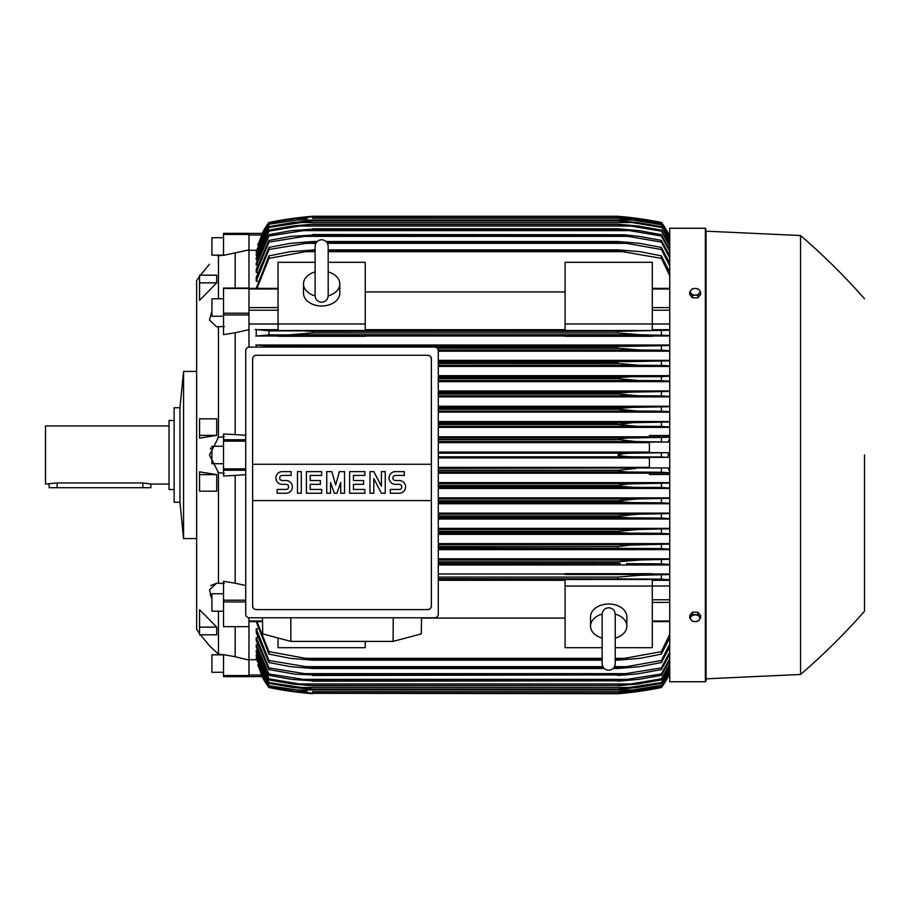 <?xml version="1.0" encoding="UTF-8"?>
<svg xmlns="http://www.w3.org/2000/svg" width="910" height="910" viewBox="0 0 910 910"><rect width="100%" height="100%" fill="white"/><g stroke="black" fill="none" stroke-linecap="round" stroke-linejoin="round"><path stroke-width="1.36" d="M328.191 295.682L328.191 246.28C327.805 242.31 325.621 240.126 321.651 239.739C317.681 240.126 315.497 242.31 315.11 246.28L315.11 295.693C315.497 299.663 317.681 301.847 321.651 302.234C325.621 301.847 327.805 299.663 328.191 295.693L328.191 295.659M315.11 271.942L315.11 271.942A18.166 12.842 180 0 0 303.485 283.886L303.485 293.134A18.166 12.842 180 0 0 321.651 305.976A18.166 12.842 180 0 0 339.817 293.134L339.817 283.886A18.166 12.842 180 0 1 328.191 295.875M315.11 295.875A18.166 12.842 180 0 1 303.485 283.886M328.191 246.28L328.191 271.942A18.166 12.842 180 0 1 339.817 283.886M365.251 323.96L365.251 330.489L278.05 330.489L278.05 323.96L365.251 323.96L365.251 262.308L328.191 262.308M278.05 323.96L278.05 262.308L315.11 262.308M365.251 291.939L565.099 291.939M565.099 329.682L365.251 329.682M652.299 323.96L652.299 330.489L565.099 330.489L565.099 262.308L652.299 262.308L652.299 323.96L565.099 323.96M278.05 323.994L248.976 323.994M248.976 234.427L223.542 234.427L223.542 233.358L248.976 233.358L248.976 288.049L223.542 288.049L223.542 334.652L235.167 332.741L235.167 434.593L245.711 435.298M248.976 347.097L248.976 288.049M248.976 617.765L248.976 626.66L223.542 626.66L248.976 626.66M248.976 626.899L248.976 675.573L223.542 675.573L223.542 676.642L248.976 676.642L248.976 675.573M565.099 574.017L438.29 574.017M669.737 574.017L652.299 574.017M438.29 564.973L669.737 564.973M669.737 558.808L438.29 558.808M438.29 549.651L669.737 549.651M669.737 543.588L438.29 543.588M438.29 534.341L669.737 534.341M669.737 528.357L438.29 528.357M438.29 519.041L669.737 519.041M669.737 513.115L438.29 513.115M438.29 503.753L669.737 503.753M669.737 497.861L438.29 497.861M438.29 488.465L669.737 488.465M669.737 482.607L438.29 482.607M669.737 474.474L649.399 474.474L649.399 473.007L669.737 473.007M438.29 473.189L649.399 473.189M649.399 467.353L438.29 467.353M438.29 457.912L649.399 457.912M258.042 665.051L262.125 676.608L268.962 687.539A72.675 72.675 0 0 1 262.125 676.608L262.865 676.608M262.125 676.608L248.976 676.608L262.285 676.483M268.962 687.539L295.238 691.907L312.562 693.727A363.352 363.352 0 0 1 268.962 687.551M307.637 693.295L617.788 693.727L635.112 691.907L661.388 687.539A72.675 72.675 0 0 0 668.224 676.608L661.388 687.164L635.976 691.418L617.788 693.215L661.388 686.902L669.737 672.717M302.791 692.806L295.238 691.907L298.275 691.907M632.075 691.907L635.112 691.907M631.108 692.396L628.992 692.646M627.525 692.806L617.788 693.727A363.352 363.352 0 0 0 661.388 687.551L668.224 676.608L667.485 676.608M292.224 334.698L293.589 334.664M294.851 334.607L296.091 334.539M297.377 334.459L298.798 334.368M305.669 331.092L312.562 331.308L312.562 332.912L617.788 332.912L617.788 331.308L669.737 330.25M309.582 331.16L307.614 331.115M305.68 331.092L624.669 331.092L268.962 330.865L268.962 334.88L640.003 334.732L290.301 334.732M619.323 331.217L312.562 331.308M438.29 380.516L638.763 380.516L617.788 378.697L438.29 378.697L617.788 378.697L617.788 377.593L629.447 376.876M669.737 381.176L661.388 380.653L661.388 376.683L438.29 376.876L629.481 376.876L617.788 377.593L438.29 377.593M438.29 365.251L639.286 365.251L617.788 363.431L438.29 363.431L618.277 363.534M438.29 362.135L617.788 362.135L438.29 361.623L628.036 361.623L669.737 360.861M268.962 347.085L268.962 346.141L309.98 346.517M438.21 349.986L639.741 349.986L617.788 348.177L437.244 348.177L618.345 348.268M312.562 347.085L617.788 346.71L303.906 346.357L626.444 346.357L669.737 345.561M668.202 233.358L669.737 233.358M307.136 218.582L296.182 218.582L268.962 222.836L262.319 233.392L248.976 233.392L262.319 233.392L258.042 244.949M262.125 233.392A72.675 72.675 0 0 1 268.962 222.45L262.125 233.392L262.865 233.392M268.962 222.45L268.962 222.461A363.352 363.352 0 0 1 312.562 216.273L295.238 218.093L268.962 222.461M299.697 217.547L295.238 218.093L298.275 218.093M632.075 218.093L617.788 216.273L312.562 216.273L302.791 217.194M623.213 218.582L634.168 218.582L617.788 216.762L635.976 218.582L661.388 222.836L668.224 233.392A72.675 72.675 0 0 0 661.388 222.45L633.314 217.865M667.485 233.392L668.224 233.392L661.388 222.461A363.352 363.352 0 0 0 617.788 216.273M620.097 216.466L622.531 216.694M627.525 217.194L628.992 217.353M248.976 249.897L223.542 255.369L223.542 234.427M218.457 255.938C206.615 266.767 206.615 266.767 218.457 255.938C206.615 266.767 206.615 266.767 218.457 255.938L218.457 298.798M199.563 435.367L199.563 418.827L216.716 418.827L216.716 435.367L199.563 438.142L199.563 435.367L216.716 435.367M199.563 282.862L199.563 275.195L216.716 275.195L216.716 282.862L199.563 300.334L199.563 282.862L216.716 282.862M196.651 300.573L196.651 609.427L196.651 538.572L183.57 538.572L183.57 371.428L196.651 371.428L196.651 280.587L196.651 629.413L199.563 633.565M210.21 594.457L211.916 598.735L209.471 589.885L216.637 583.185L218.457 583.287L218.457 472.643L209.471 455L218.457 437.357L218.457 326.713L216.637 326.815L209.471 320.115L211.916 311.265M210.529 448.186L210.335 448.823M217.729 437.46L224.269 436.618M223.542 237.715L211.916 237.715L211.916 255.153L223.246 255.153M179.941 407.76L179.941 502.24L174.129 502.24L174.129 407.76L179.941 407.76L183.57 371.428M174.129 420.477L169.044 420.477L169.044 489.523L174.129 489.523M169.044 425.937L45.5 425.937L45.5 484.063L57.125 482.948L142.881 482.948L150.878 484.063L169.044 484.063M49.129 484.063L49.129 487.703L150.878 487.703L150.878 484.063M224.269 473.382L217.729 472.54M224.269 326.565L217.729 326.724M216.637 583.185L210.665 585.608M218.457 654.062L218.434 654.051C206.615 643.234 206.615 643.234 218.457 654.062L218.457 611.202M213.713 649.82L209.96 646.236M209.584 645.872L200.473 634.805M216.716 474.633L216.716 491.173L199.563 491.173L199.563 471.858L216.716 474.633L199.563 474.633M216.716 627.138L216.716 634.805L199.563 634.805L199.563 609.666L216.716 627.138L199.563 627.138M217.729 583.276L224.269 583.435M217.729 653.949L224.269 655.018M224.269 254.982L217.729 256.051M235.167 627.092L235.167 656.724L223.542 654.631L223.542 675.573M223.542 672.285L211.916 672.285L211.916 654.847L223.246 654.847M245.711 474.701L235.167 475.407L235.167 583.208L223.542 581.319L223.542 626.66M223.542 611.202L211.916 611.202L211.916 593.752L223.542 593.752M235.167 475.407L223.542 475.987L223.542 434.013L235.167 434.593M223.542 463.725L211.916 463.725L211.916 446.275L223.542 446.275M223.542 316.248L211.916 316.248L211.916 298.798L223.542 298.798M235.167 253.276L235.167 288.049M248.976 676.642L223.542 676.642M235.167 656.724L248.976 660.103M235.167 583.208L245.711 585.528M248.976 329.659L235.167 332.741M705.352 681.738L705.352 228.262L669.737 228.262L669.737 681.738L705.352 681.738L706.08 681.01L706.08 455L706.08 681.01M438.29 563.643L620.358 563.483M438.29 578.908L624.669 578.908L438.29 578.692M620.768 578.84L622.736 578.885M638.137 575.291L636.761 575.336M635.498 575.393L634.27 575.461M632.973 575.529L631.563 575.632M706.08 231.174L706.08 455L706.08 231.174L800.55 235.531L800.55 674.469L706.08 678.826M864.5 455L864.5 611.247L864.5 455M700.632 617.947L700.632 615.513L697.902 612.18L692.453 612.18L689.723 615.513L689.723 617.947L691.088 619.915A4.721 3.344 0 0 1 690.451 618.243A4.721 3.344 0 0 1 691.088 616.57A4.721 3.344 0 0 1 695.172 614.898A4.721 3.344 0 0 1 699.267 616.57A4.721 3.344 0 0 1 699.904 618.243A4.721 3.344 0 0 1 699.267 619.915A4.721 3.344 0 0 1 695.172 621.576L697.902 621.28L700.632 617.947L697.902 614.603L692.453 614.603L689.723 617.947M692.453 621.28L695.172 621.576A4.721 3.344 0 0 1 691.088 619.915L692.453 621.28M697.902 612.18L697.902 614.603M692.453 612.18L692.453 614.603M296.114 691.407L312.562 693.215L294.362 691.418L268.962 687.164L262.319 676.608M312.562 693.238L617.788 693.238M312.562 693.215L617.788 693.215M257.689 665.051L268.962 686.902L296.182 691.418L307.136 691.418M623.213 691.418L634.168 691.418M248.976 659.739L256.472 659.739M438.29 456.82L635.112 456.82C626.922 456.854 621.143 456.251 617.788 455C621.45 453.715 627.229 453.1 635.112 453.18L668.224 452.645L649.399 452.645L649.399 442.078L668.031 442.078L635.976 441.555L617.788 439.507C621.234 438.404 626.694 437.881 634.168 437.926L669.737 437.266M438.29 453.18L635.112 453.18M438.29 468.445L668.031 467.922L649.399 467.922L649.399 457.355L668.224 457.355L661.388 456.968L661.388 453.032M661.388 456.968L635.112 456.82M668.224 457.355L668.224 452.645M649.399 452.088L438.29 452.088M438.29 441.555L635.976 441.555M438.29 442.647L649.399 442.647M438.29 439.735L617.788 439.735M438.29 439.507L617.788 439.507M661.388 441.703L661.388 437.767M438.29 437.926L634.168 437.926M438.29 470.265L617.788 470.265L635.976 468.445M438.29 472.074L634.168 472.074C626.649 472.108 621.189 471.585 617.788 470.493L438.29 470.493M669.737 472.734L661.388 472.233L661.388 468.297M661.388 472.233L634.168 472.074M438.29 487.339L633.133 487.339L617.788 485.986L438.29 485.986M617.788 485.986L619.949 484.916L629.515 483.927L669.737 483.062M438.29 485.519L617.788 485.519M669.737 488.01L661.388 487.498L661.388 483.563M661.388 487.498L633.133 487.339M438.29 483.71L636.784 483.71M438.29 502.604L632.018 502.604L617.788 501.467L438.29 501.467M617.788 501.467L617.788 500.784L637.512 498.964L669.737 498.316M438.29 500.784L617.788 500.784M669.737 503.287L661.388 502.775L661.388 498.816M661.388 502.775L632.018 502.604M438.29 498.964L637.512 498.964M438.29 517.858L630.801 517.858L617.788 516.948L438.29 516.948M617.788 516.948L617.788 516.038L638.172 514.23L669.737 513.57M438.29 516.038L617.788 516.038M669.737 518.563L661.388 518.04L661.388 514.082M661.388 518.04L630.801 517.858M438.29 514.23L638.172 514.23M438.29 533.124L629.481 533.124L617.788 532.407L438.29 532.407M617.788 532.407L617.788 531.303L638.763 529.484L669.737 528.824M438.29 531.303L617.788 531.303M669.737 533.851L661.388 533.317L661.388 529.347M661.388 533.317L629.481 533.124M438.29 529.484L638.763 529.484M438.29 548.377L628.036 548.377L438.29 547.865M617.788 547.865L617.788 546.569L630.584 545.09L669.737 544.078M438.29 546.569L617.788 546.569M669.737 549.139L661.388 548.582L661.388 544.601M661.388 548.582L628.036 548.377M438.29 544.749L639.286 544.749M438.29 561.823L617.788 561.823L617.788 563.29L438.29 563.29M617.788 561.823L639.741 560.014L669.737 559.309M669.737 564.439L661.388 563.859L661.388 559.866M661.388 563.859L626.444 563.643M438.29 560.014L639.741 560.014M652.299 574.494L652.299 573.698L565.099 573.698L565.099 574.494L652.299 574.494M617.788 578.692L617.788 577.088L640.117 575.268L669.737 574.551M438.29 577.088L617.788 577.088M669.737 579.75L661.388 579.135L661.388 575.12M661.388 579.135L624.669 578.908M365.251 641.402L365.251 647.692L278.05 647.692L278.05 637.978M438.29 580.318L565.099 580.318M565.099 618.061L421.489 618.061M602.158 647.692L565.099 647.692L565.099 579.511L652.299 579.511L652.299 647.692L615.24 647.692M565.099 586.04L652.299 586.04M615.24 656.485L615.24 663.72C614.853 667.69 612.669 669.874 608.699 670.26C604.729 669.874 602.545 667.69 602.158 663.72L602.158 638.058A18.166 12.842 0 0 1 590.533 626.114L590.533 616.866A18.166 12.842 0 0 1 608.699 604.024A18.166 12.842 0 0 1 626.865 616.866L626.865 626.114A18.166 12.842 0 0 1 615.24 638.103L615.24 638.058M615.24 614.125A18.166 12.842 0 0 1 626.865 626.114M615.24 663.72L615.24 614.307C614.853 610.337 612.669 608.153 608.699 607.766C604.729 608.153 602.545 610.337 602.158 614.307L602.158 614.341M590.533 626.114A18.166 12.842 0 0 1 602.158 614.125M393.234 617.788L393.109 641.402L290.881 641.402L290.768 617.788M262.501 617.788L262.694 633.883L290.881 641.402M393.109 641.402L421.296 633.883L421.501 617.788M434.65 617.788L249.34 617.788A3.629 3.629 0 0 1 245.711 614.148L245.711 350.714A3.629 3.629 0 0 1 249.34 347.085L434.65 347.085A3.629 3.629 0 0 1 438.29 350.714L438.29 614.148A3.629 3.629 0 0 1 434.65 617.788M427.745 355.264L256.245 355.264A3.629 3.629 0 0 0 253.674 356.322M254.857 609.336A3.629 3.629 0 0 1 252.616 605.969L252.616 464.271L431.385 464.271L431.385 358.893A3.629 3.629 0 0 0 429.133 355.537M427.745 609.609L256.245 609.609L427.745 609.609A3.629 3.629 0 0 0 431.385 605.969L431.385 500.602L252.616 500.602M431.385 500.602L431.385 464.271L252.616 464.271L252.616 358.893M431.317 605.275C431.385 608.187 429.964 609.609 427.052 609.541M256.95 609.541C254.026 609.609 252.605 608.187 252.684 605.275M399.228 493.243A6.359 6.359 0 0 0 405.587 486.884A6.359 6.359 0 0 0 399.228 480.525L395.406 480.525A2.548 2.548 0 0 1 392.87 477.977A2.548 2.548 0 0 1 395.406 475.441L404.313 475.441L404.313 471.619L395.406 471.619A6.359 6.359 0 0 0 389.048 477.977A6.359 6.359 0 0 0 395.406 484.336L399.228 484.336A2.548 2.548 0 0 1 401.765 486.884A2.548 2.548 0 0 1 399.228 489.432L390.322 489.432L390.322 493.243L399.228 493.243M364.887 489.432L364.887 493.243L349.622 493.243L349.622 471.619L364.887 471.619L364.887 475.441L353.444 475.441L353.444 480.525L363.613 480.525L363.613 484.336L353.444 484.336L353.444 489.432L364.887 489.432M321.651 489.432L321.651 493.243L306.386 493.243L306.386 471.619L321.651 471.619L321.651 475.441L310.208 475.441L310.208 480.525L320.377 480.525L320.377 484.336L310.208 484.336L310.208 489.432L321.651 489.432M286.036 493.243A6.359 6.359 0 0 0 292.394 486.884A6.359 6.359 0 0 0 286.036 480.525L282.225 480.525A2.548 2.548 0 0 1 279.677 477.977A2.548 2.548 0 0 1 282.225 475.441L291.132 475.441L291.132 471.619L282.225 471.619A6.359 6.359 0 0 0 275.866 477.977A6.359 6.359 0 0 0 282.225 484.336L286.036 484.336A2.548 2.548 0 0 1 288.584 486.884A2.548 2.548 0 0 1 286.036 489.432L277.14 489.432L277.14 493.243L286.036 493.243M301.301 471.619L301.301 493.243L297.49 493.243L297.49 471.619L301.301 471.619M330.546 482.436L330.546 493.243L326.736 493.243L326.736 471.619L331.82 471.619L335.642 484.973L339.453 471.619L344.537 471.619L344.537 493.243L340.727 493.243L340.727 482.436L336.905 493.243L334.368 493.243L330.546 482.436M373.794 478.614L373.794 493.243L369.972 493.243L369.972 471.619L373.794 471.619L381.415 486.247L381.415 471.619L385.237 471.619L385.237 493.243L381.415 493.243L373.794 478.614M252.684 359.587C252.605 356.674 254.026 355.253 256.938 355.332M427.052 355.332C429.964 355.253 431.385 356.674 431.317 359.587M256.472 250.261L248.976 250.261M268.962 223.098L257.689 244.949M268.962 222.836L294.362 218.582L312.562 216.785L296.114 218.593M617.788 216.785L312.562 216.785M312.562 216.762L617.788 216.762M669.737 237.282L661.388 222.836M661.388 223.098L634.168 218.582M668.054 233.392L668.77 235.007L668.031 233.392L669.737 233.392L668.224 233.392M692.453 297.82L692.453 295.397L695.172 295.102A4.721 3.344 180 0 1 691.088 293.429A4.721 3.344 180 0 1 690.451 291.757A4.721 3.344 180 0 1 691.088 290.085L689.723 292.053L689.723 294.487L692.453 297.82L697.902 297.82L700.632 294.487L700.632 292.053L699.267 290.085A4.721 3.344 180 0 1 699.904 291.757A4.721 3.344 180 0 1 699.267 293.429A4.721 3.344 180 0 1 695.172 295.102L697.902 295.397L700.632 292.053M697.902 297.82L697.902 295.397M695.172 288.424A4.721 3.344 180 0 1 699.267 290.085L697.902 288.72L695.172 288.424L692.453 288.72L691.088 290.085A4.721 3.344 180 0 1 695.172 288.424M689.723 292.053L692.453 295.397M668.224 676.608L669.737 676.608L668.031 676.608L669.737 672.865M256.245 621.644L268.962 654.119L268.962 651.64L305.68 658.328L602.158 658.328L305.68 658.328M256.688 657.919L256.245 658.794L268.962 685.787L297.217 689.951L633.133 689.951L661.388 685.264L669.737 670.932M256.882 654.802L256.245 654.802L256.245 656.144L268.962 683.376L268.962 682.591L312.562 689.154L292.838 687.471L268.962 683.376M257.075 650.434L256.245 650.434L256.245 652.277L268.962 679.918L268.962 678.837L299.549 683.967L630.801 683.967L661.388 678.837L669.737 663.993M257.268 644.735L256.245 644.735L256.245 647.135L268.962 675.345L268.962 673.969L312.562 680.828L291.587 679.383L268.962 675.345M257.473 637.58L256.245 637.58L256.245 640.606L268.962 669.589L268.962 667.883L312.562 674.924L295.067 674.196L268.962 669.589M257.666 628.787L256.245 628.787L256.245 632.541L268.962 662.56L268.962 660.489L312.562 667.747L312.562 668.486L290.608 666.666L268.962 662.56M256.245 628.787L268.962 660.489M312.562 667.747L603.546 667.747M613.852 667.747L626.444 666.666L661.388 660.489L669.737 644.053M312.562 668.486L604.217 668.486M613.181 668.486L617.788 668.486L617.788 667.747M303.906 666.666L602.864 666.666L303.906 666.666M614.534 666.666L626.444 666.666L614.534 666.666M669.737 646.919L661.388 662.56L639.741 666.666L617.788 668.486M661.388 662.56L661.388 660.489M256.245 637.58L268.962 667.883M312.562 674.924L617.788 674.924L661.388 667.883L669.737 652.117M312.562 675.47L617.788 674.924M669.737 654.449L661.388 669.589L637.182 673.957L617.788 675.47M661.388 669.589L661.388 667.883M302.313 673.65L628.036 673.65M256.245 644.735L268.962 673.969M312.562 680.828L617.788 680.828L661.388 673.969L669.737 658.715M312.562 681.203L617.788 680.828M669.737 660.592L661.388 675.345L638.763 679.383L617.788 681.203M661.388 675.345L661.388 673.969M300.869 679.383L629.481 679.383M256.245 650.434L268.962 678.837M299.526 683.967L312.562 685.787L292.178 683.967L268.962 679.918M312.562 685.548L617.788 685.548L630.801 683.967M312.562 685.787L617.788 685.548M669.737 665.438L661.388 679.918L638.172 683.967L617.788 685.787M661.388 679.918L661.388 678.837M256.245 654.802L268.962 682.591M312.562 689.154L617.788 689.154L661.388 682.591L669.737 668.042M312.562 689.291L617.788 689.154M669.737 669.1L661.388 683.376L637.512 687.471L617.788 689.291M661.388 683.376L661.388 682.591M298.332 687.471L632.018 687.471M256.245 657.919L268.962 685.264M297.172 689.939L268.962 685.787M312.562 691.702L617.788 691.702L633.133 689.951M312.562 691.759L617.788 691.702M669.737 671.625L661.388 685.787L636.784 689.951L617.788 691.759M256.973 621.644L268.962 651.64M305.669 658.328L312.562 659.181L312.562 660.148L290.233 658.328L268.962 654.119M312.562 659.181L602.158 659.181M615.24 659.181L624.669 658.328L661.388 651.64L669.737 634.315M312.562 660.148L602.158 660.148M615.24 660.148L617.788 660.148L617.788 659.181M615.24 658.328L624.669 658.328L615.24 658.328M669.737 637.819L661.388 654.119L640.117 658.328L617.788 660.148M661.388 654.119L661.388 651.64M652.299 586.006L669.737 586.006M652.299 580.318L669.737 580.318M669.737 470.845L668.031 467.922M668.031 442.078L669.737 439.155M669.737 436.993L649.399 436.993L649.399 435.526L669.737 435.526M649.399 436.811L438.29 436.811M438.29 427.393L669.737 427.393M669.737 421.535L438.29 421.535M438.29 412.139L669.737 412.139M669.737 406.247L438.29 406.247M438.29 396.885L669.737 396.885M669.737 390.959L438.29 390.959M438.29 381.643L669.737 381.643M669.737 375.659L438.29 375.659M438.29 366.411L669.737 366.411M669.737 360.349L438.29 360.349M438.29 351.192L669.737 351.192M669.737 345.026L256.245 345.026L256.245 347.085M652.299 335.983L669.737 335.983M365.251 335.983L565.099 335.983M278.05 329.682L256.245 329.682L256.245 335.983L278.05 335.983M255.858 344.947L269.974 346.187M617.788 348.177L617.788 346.71M669.737 350.691L661.388 350.134L661.388 346.141M661.388 350.134L639.741 349.986M617.788 363.431L617.788 362.135M669.737 365.922L661.388 365.399L661.388 361.418M661.388 365.399L639.286 365.251M661.388 380.653L638.763 380.516M438.29 393.962L617.788 393.962L617.788 393.052L630.801 392.142L669.737 391.436M438.29 393.052L617.788 393.052M438.29 395.77L638.172 395.77L617.788 393.962M669.737 396.43L661.388 395.918L661.388 391.96M661.388 395.918L638.172 395.77M438.29 392.142L630.801 392.142M438.29 409.216L617.788 409.216L617.788 408.533L632.018 407.396L669.737 406.713M438.29 408.533L617.788 408.533M438.29 411.036L637.512 411.036L617.788 409.216M669.737 411.684L661.388 411.183L661.388 407.225M661.388 411.183L637.512 411.036M438.29 407.396L632.018 407.396M438.29 424.481L617.788 424.481L633.133 422.661L669.737 421.99M438.29 424.014L617.788 424.014M438.29 426.289L636.784 426.289L617.788 424.481M669.737 426.938L661.388 426.437L661.388 422.502M661.388 426.437L636.784 426.289M438.29 422.661L633.133 422.661M278.05 336.302L365.251 336.302L365.251 335.506L278.05 335.506L278.05 336.302M565.099 336.302L652.299 336.302L652.299 335.506L565.099 335.506L565.099 336.302M269.735 334.834L255.767 336.074M255.187 329.431L269.462 330.887M669.737 335.449L640.117 334.732L617.788 332.912L312.562 332.912L290.233 334.732M661.388 334.88L661.388 330.865M661.388 376.683L669.737 376.149M669.737 329.682L652.299 329.682M669.737 323.994L652.299 323.994M669.737 275.685L661.388 258.36L617.788 250.819L328.191 250.819M256.245 288.356L268.962 255.881L268.962 258.36L305.68 251.672L315.11 251.672M328.191 251.672L624.669 251.672M268.962 258.36L256.973 288.356M315.11 250.819L305.669 251.672M268.962 255.881L290.233 251.672L315.11 249.852M328.191 249.852L617.788 249.852L640.117 251.672L661.388 255.881L669.737 272.181M312.562 249.852L312.562 250.819M617.788 250.819L617.788 249.852M661.388 258.36L661.388 255.881M268.962 247.44L290.608 243.334L312.562 241.514L312.562 242.253L268.962 249.511L268.962 247.44L256.245 277.459L256.245 281.213L257.666 281.213M268.962 240.411L291.063 236.35L312.562 235.076L268.962 242.117L268.962 240.411L256.245 269.394L256.245 272.42L257.473 272.42M268.962 234.655L291.587 230.617L312.562 229.172L268.962 236.031L268.962 234.655L256.245 262.865L256.245 265.265L257.268 265.265M669.737 246.007L661.388 231.163L630.801 226.033L299.549 226.033L268.962 231.163L268.962 230.082L256.245 257.723L256.245 259.566L257.075 259.566M268.962 226.624L292.838 222.529L312.562 220.846L268.962 227.409L268.962 226.624L256.245 253.856L256.245 255.198L256.882 255.198M669.737 239.068L661.388 224.736L633.133 220.049L297.217 220.049L268.962 224.213L256.245 251.206L256.688 252.081M268.962 224.736L256.245 252.081M268.962 224.213L297.172 220.061M312.562 218.241L618.447 218.252L636.784 220.049L661.388 224.213L669.737 238.374M633.133 220.049L617.788 218.298L312.562 218.298M268.962 227.409L256.245 255.198M312.562 220.709L617.788 220.709L637.512 222.529L661.388 226.624L669.737 240.9M298.332 222.529L632.018 222.529L617.788 220.846L312.562 220.846M669.737 241.958L661.388 226.624M661.388 227.409L632.018 222.529M268.962 231.163L256.245 259.566M268.962 230.082L292.178 226.033L312.562 224.213L299.526 226.033M312.562 224.213L617.788 224.213L638.172 226.033L661.388 230.082L669.737 244.562M630.801 226.033L617.788 224.451L312.562 224.451M661.388 231.163L661.388 230.082M268.962 236.031L256.245 265.265M312.562 228.797L617.788 228.797L638.763 230.617L661.388 234.655L669.737 249.408M300.869 230.617L629.481 230.617L617.788 229.172L312.562 229.172M669.737 251.285L661.388 236.031L661.388 234.655M661.388 236.031L629.481 230.617M268.962 242.117L256.245 272.42M312.562 234.53L623.76 234.757L639.286 236.35L661.388 240.411L669.737 255.551M302.313 236.35L628.036 236.35L617.788 235.076L312.562 235.076M669.737 257.883L661.388 242.117L661.388 240.411M661.388 242.117L628.036 236.35M268.962 249.511L256.245 281.213M312.562 241.514L317.169 241.514M326.133 241.514L617.788 241.514L639.741 243.334L661.388 247.44L669.737 263.081M327.486 243.334L626.444 243.334L617.788 242.253L326.804 242.253M316.498 242.253L312.562 242.253M617.788 242.253L617.788 241.514M303.906 243.334L315.815 243.334M669.737 265.947L661.388 249.511L661.388 247.44M661.388 249.511L626.444 243.334M669.737 237.135L668.77 235.007L669.737 235.007M668.202 676.642L669.737 676.642M248.976 288.993L278.05 288.993M248.976 307.603L278.05 307.603M248.976 310.23L278.05 310.23M248.976 621.007L262.535 621.007M248.976 674.992L261.579 674.992M248.976 235.007L261.579 235.007M142.881 487.703L142.881 482.948M57.125 487.703L57.125 482.948M245.711 601.931L223.542 601.931M245.711 600.179L223.542 600.179M245.711 470.265L223.542 470.265M245.711 468.855L223.542 468.855M245.711 441.145L223.542 441.145M245.711 439.735L223.542 439.735M248.976 314.962L223.542 314.962M248.976 313.211L223.542 313.211M248.976 288.47L223.542 288.47M669.737 674.992L668.77 674.992M669.737 621.007L652.299 621.007M669.737 602.397L652.299 602.397M669.737 599.77L652.299 599.77M669.737 470.265L668.77 470.265M669.737 468.149L668.031 468.149M669.737 441.85L668.031 441.85M669.737 439.735L668.77 439.735M669.737 310.23L652.299 310.23M669.737 307.603L652.299 307.603M669.737 288.993L652.299 288.993M248.976 288.356L278.05 288.356M248.976 621.644L262.546 621.644M196.651 280.587L199.563 276.435M200.473 275.195L209.471 264.241M179.941 502.24L183.57 538.572M705.352 228.262L706.08 228.99M800.55 674.469C823.322 654.859 844.639 633.781 864.5 611.247M864.5 298.753C844.639 276.219 823.322 255.141 800.55 235.531M602.158 614.318L602.158 663.72M669.737 621.644L652.299 621.644M669.737 288.356L652.299 288.356"/></g></svg>
